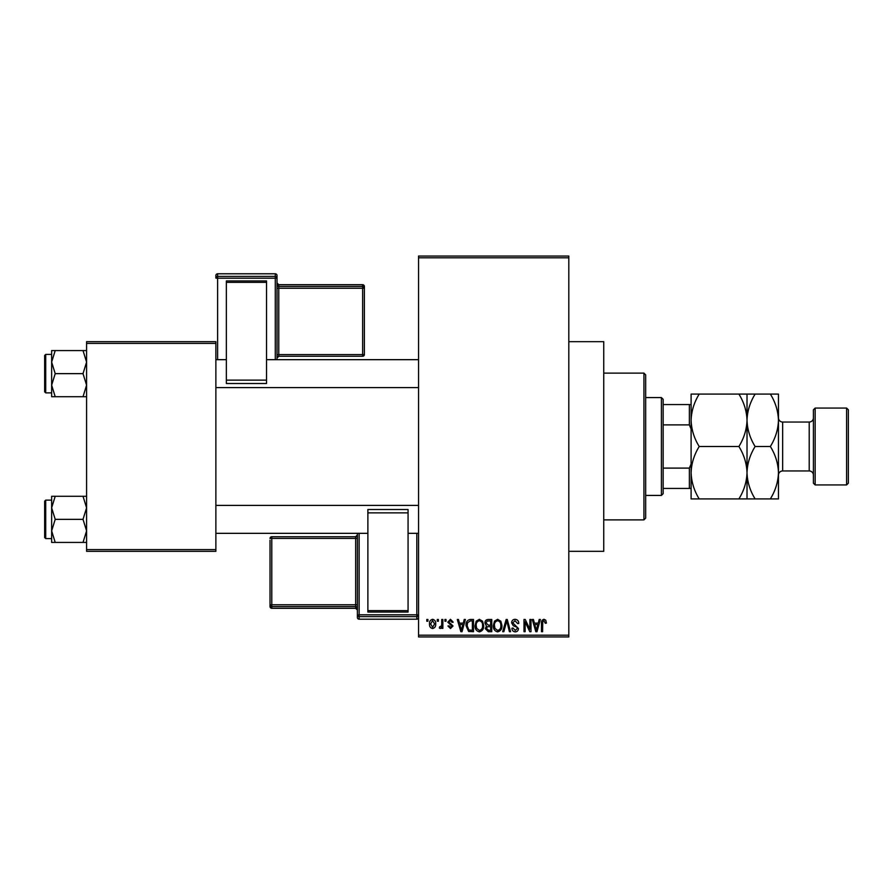 <?xml version="1.0" encoding="UTF-8"?>
<svg xmlns="http://www.w3.org/2000/svg" width="893" height="893" viewBox="0 0 893 893"><rect width="100%" height="100%" fill="white"/><g stroke="black" fill="none" stroke-linecap="round" stroke-linejoin="round"><path stroke-width="1.34" d="M568.808 341.673L603.746 341.673L603.746 551.327L568.808 551.327M437.291 621.215L437.291 619.474L438.396 619.474L438.396 621.215L437.291 621.215M441.734 624.084L441.734 619.474L442.85 619.474L442.85 628.359L441.734 628.359L441.734 626.942L440.405 628.527L439.356 628.047L439.669 626.774L441.522 625.893L441.734 624.084M444.915 621.215L444.915 619.474L446.02 619.474L446.02 621.215L444.915 621.215M447.773 622.187L450.463 619.307L453.175 622.175L452.059 622.332L450.385 620.579L448.878 621.963L453.008 625.982L450.507 628.527L447.929 625.982L449.045 625.826L450.463 627.254L451.903 626.172L447.773 622.187M463.277 623.124L464.237 619.474L465.398 619.474L462.016 631.697L460.855 631.697L457.305 619.474L458.466 619.474L459.426 623.124L463.277 623.124M479.374 619.307L482.566 621.227L483.671 625.424C483.906 628.895 482.477 631.038 479.374 631.864C476.326 631.061 474.897 628.962 475.087 625.569L476.192 621.182L479.374 619.307M497.647 619.307L500.839 621.227L501.933 625.424C502.179 628.895 500.739 631.038 497.635 631.864C494.588 631.061 493.159 628.962 493.36 625.569L494.465 621.182L497.647 619.307M544.004 619.307L545.746 620.177L546.404 623.124L545.299 623.281L543.949 620.735L542.754 621.662L542.598 631.697L541.482 631.697L541.482 623.403C541.214 621.171 542.051 619.809 544.004 619.307M418.549 635.191L568.808 635.191L568.808 636.943L418.549 636.943L418.549 256.057L568.808 256.057L568.808 257.809L418.549 257.809M568.808 635.191L568.808 257.809M538.245 623.124L539.205 619.474L540.365 619.474L536.983 631.697L535.822 631.697L532.273 619.474L533.434 619.474L534.394 623.124L538.245 623.124M529.884 629.264L529.884 619.474L531 619.474L531 631.697L529.817 631.697L525.117 621.896L525.117 631.697L524.012 631.697L524.012 619.474L525.207 619.474L529.884 629.264M511.622 622.856C511.745 620.646 512.906 619.463 515.082 619.307C517.494 619.575 518.721 620.948 518.766 623.437L517.661 623.604L514.982 620.735L512.738 622.834L518.453 628.505C518.375 630.57 517.315 631.686 515.283 631.864C513.129 631.652 512.013 630.436 511.935 628.203L513.051 628.047L515.25 630.425L517.337 628.471L516.991 627.221L513.308 625.77L511.622 622.856M502.67 631.697L506.164 619.474L507.257 619.474L510.55 631.697L509.401 631.697L506.777 620.903L503.842 631.697L502.67 631.697M484.932 623.057C484.955 620.769 486.093 619.563 488.326 619.474L491.764 619.474L491.764 631.697L488.315 631.697L485.256 628.627L486.462 626.06L484.932 623.057M466.034 625.647C465.744 622.175 467.151 620.11 470.243 619.474L473.502 619.474L473.502 631.697L468.624 631.474L466.034 625.647M429.5 624.006C429.287 621.461 430.326 619.898 432.603 619.307C434.846 619.876 435.884 621.416 435.695 623.917C435.884 626.428 434.858 627.958 432.603 628.527C430.381 627.98 429.343 626.473 429.5 624.006M426.809 621.215L426.809 619.474L427.914 619.474L427.914 621.215L426.809 621.215M86.588 341.673L215.872 341.673L215.872 343.414L86.588 343.414L86.588 341.673M215.872 549.586L215.872 551.327L86.588 551.327L86.588 549.586L215.872 549.586L215.872 343.414M86.588 549.586L86.588 343.414M536.827 628.114L537.865 624.553L534.773 624.553L536.325 630.425L536.827 628.114M497.624 630.425C500.013 629.777 501.073 628.103 500.817 625.401C500.973 622.89 499.913 621.338 497.647 620.735C495.325 621.383 494.264 623.001 494.465 625.613L494.934 628.371L497.624 630.425M490.659 630.268L490.659 626.618L487.399 626.73L486.372 628.426L488.717 630.268L490.659 630.268M490.659 625.189L490.659 620.903L487.143 621.059L486.049 623.046L488.46 625.189L490.659 625.189M479.362 630.425C481.74 629.777 482.812 628.103 482.555 625.401C482.711 622.89 481.651 621.338 479.385 620.735C477.063 621.383 476.002 623.001 476.203 625.613L476.672 628.371L479.362 630.425M472.386 630.268L472.386 620.903L470.388 620.903L467.597 622.678L467.151 625.669L468.836 630.023L472.386 630.268M461.86 628.114L462.898 624.553L459.806 624.553L461.346 630.425L461.86 628.114M432.636 627.254L434.59 623.928L432.569 620.579L430.616 623.928L432.636 627.254M643.931 519.882L643.931 373.118L645.672 374.87L645.672 518.13L643.931 519.882L603.746 519.882M643.931 373.118L603.746 373.118M51.638 507.827L51.638 530.889L55.21 519.358L51.638 507.827L55.21 496.296L51.638 496.296L51.638 507.827M45.699 538.579L44.65 537.53L44.65 501.185L45.699 500.136L45.699 538.579L51.638 538.579M86.588 496.296L83.016 496.296L86.588 507.827L83.016 519.358L55.21 519.358M83.016 496.296L55.21 496.296M83.016 519.358L86.588 530.889L83.016 542.419L55.21 542.419L51.638 530.889L51.638 542.419L55.21 542.419M83.016 542.419L86.588 542.419M661.4 397.575L663.153 399.327L663.153 493.673L661.4 495.425L661.4 397.575L645.672 397.575M663.153 404.562L691.104 404.562M663.153 468.111L689.363 468.111L691.104 463.969M691.104 429.031L689.363 424.889L689.363 404.562M663.153 424.889L689.363 424.889M691.104 488.438L689.363 488.438L689.363 468.111M663.153 488.438L689.363 488.438M86.588 350.581L83.016 350.581L86.588 362.111L83.016 373.642L86.588 385.173L83.016 396.704L55.21 396.704L51.638 385.173L55.21 373.642L51.638 362.111L55.21 350.581L51.638 350.581L51.638 396.704L55.21 396.704M44.65 391.815L44.65 355.47L45.699 354.421L45.699 392.864L44.65 391.815M83.016 350.581L55.21 350.581M83.016 373.642L55.21 373.642M83.016 396.704L86.588 396.704M45.699 500.136L51.638 500.136L51.638 496.296M813.411 483.191L813.411 409.809L815.153 408.068L815.153 484.932L813.411 483.191M846.597 408.068L848.35 409.809L848.35 483.191L846.597 484.932L846.597 408.068L815.153 408.068M813.411 417.846A4.197 4.197 0 0 1 809.214 422.043L782.659 422.043A4.197 4.197 0 0 1 778.462 417.846L778.462 498.919L755.121 498.919C750.053 490.759 747.352 482.019 747.017 472.71C746.704 481.907 744.003 490.648 738.902 498.919L699.208 498.919C694.14 490.759 691.439 482.019 691.104 472.71C691.416 463.5 694.118 454.771 699.208 446.5C694.14 438.34 691.439 429.6 691.104 420.29C691.416 411.093 694.118 402.352 699.208 394.081L691.104 394.081L691.104 498.919L699.208 498.919M813.411 475.154A4.197 4.197 0 0 0 809.214 470.957L782.659 470.957A4.197 4.197 0 0 0 778.462 475.154M846.597 484.932L815.153 484.932M747.017 394.081L747.017 420.29C747.318 411.093 750.031 402.352 755.121 394.081L738.902 394.081C743.969 402.241 746.682 410.981 747.017 420.29C746.704 429.5 744.003 438.229 738.902 446.5L699.208 446.5M738.902 394.081L699.208 394.081M738.902 446.5C743.969 454.66 746.682 463.4 747.017 472.71L747.017 498.919L755.121 498.919M738.902 498.919L747.017 498.919M747.017 420.29L747.017 472.71C747.318 463.5 750.031 454.771 755.121 446.5C750.053 438.34 747.352 429.6 747.017 420.29M778.462 420.29C778.127 410.981 775.425 402.241 770.358 394.081L778.462 394.081L778.462 420.29C778.149 429.5 775.448 438.229 770.358 446.5C775.425 454.66 778.127 463.4 778.462 472.71C778.149 481.907 775.448 490.648 770.358 498.919M770.358 446.5L755.121 446.5M770.358 394.081L755.121 394.081M277.02 275.546A1.753 1.753 0 0 0 275.278 273.794L217.624 273.794L217.624 276.383L275.278 276.383L275.278 273.794A1.753 1.741 180 0 1 277.02 275.546L277.02 359.667M364.377 286.452A1.753 1.753 0 0 0 362.636 284.7L278.772 284.7L278.772 286.43L362.636 286.43L362.636 284.7A1.753 1.741 0 0 1 364.377 286.452L364.377 354.532A1.753 1.741 180 0 1 362.636 356.274L278.772 356.274L277.02 358.026A1.753 1.741 0 0 1 278.772 356.274L278.772 354.588L362.636 354.588L362.636 288.238L278.772 288.238L278.772 354.588L277.02 354.655M226.353 280.927L266.538 280.927L266.538 282.355L226.353 282.355L226.353 280.927M266.538 380.128L266.538 383.499L226.353 383.499L226.353 380.128L266.538 380.128L266.538 282.355M266.538 383.499L226.353 383.499M226.353 380.128L226.353 282.355M275.278 359.667L275.278 278.192L217.624 278.192L217.624 276.383A1.753 1.741 180 0 0 215.872 278.136L215.872 275.546A1.753 1.741 180 0 1 217.624 273.794L275.278 273.794M364.377 354.532A1.753 1.753 0 0 1 362.636 356.274L362.636 354.588L364.377 354.532L364.377 352.802M357.39 617.454A1.753 1.753 0 0 0 359.142 619.206L416.797 619.206L416.797 616.616L359.142 616.616L359.142 619.206A1.753 1.741 -0 0 1 357.39 617.454L357.39 533.333M357.39 538.345L357.39 534.974A1.753 1.741 180 0 1 355.648 536.726L355.648 538.412L271.785 538.412L271.785 604.762L355.648 604.762L355.648 538.412L357.39 538.345M408.068 612.073L367.883 612.073L367.883 610.645L408.068 610.645L408.068 612.073M367.883 512.872L367.883 509.501L408.068 509.501L408.068 512.872L367.883 512.872L367.883 610.645M367.883 509.501L408.068 509.501M408.068 512.872L408.068 610.645M270.032 606.548A1.753 1.753 0 0 0 271.785 608.3L355.648 608.3L355.648 606.57L271.785 606.57L271.785 608.3A1.753 1.741 180 0 1 270.032 606.548L270.032 540.198M809.214 470.957L809.214 422.043M782.659 422.043L782.659 470.957M215.872 278.136L217.624 278.192L217.624 359.667M364.377 288.182A1.753 1.741 180 0 0 362.636 286.43L362.636 288.238L364.377 288.182M278.772 284.7L278.772 284.7A1.753 1.741 0 0 1 277.02 282.958L278.772 284.7L362.636 284.7M277.02 288.305L278.772 288.238L278.772 286.43A1.753 1.741 180 0 1 277.02 284.688M277.02 278.136A1.753 1.741 180 0 0 275.278 276.383L275.278 278.192L277.02 278.136M359.142 533.333L359.142 614.808L416.797 614.808L416.797 533.333M270.032 538.468A1.753 1.753 0 0 1 271.785 536.726L271.785 538.412L270.032 538.468A1.753 1.741 -0 0 1 271.785 536.726L355.648 536.726L357.39 534.974M270.032 604.818A1.753 1.741 -0 0 0 271.785 606.57L271.785 604.762L270.032 604.818M355.648 608.3L355.648 608.3A1.753 1.741 180 0 1 357.39 610.042L355.648 608.3L271.785 608.3M357.39 604.695L355.648 604.762L355.648 606.57A1.753 1.741 -0 0 1 357.39 608.312M416.797 619.206L416.797 619.206A1.753 1.741 -0 0 0 418.549 617.454A1.753 1.753 0 0 1 416.797 619.206L359.142 619.206M357.39 614.864A1.753 1.741 -0 0 0 359.142 616.616L359.142 614.808L357.39 614.864M416.797 616.616A1.753 1.741 -0 0 0 418.549 614.864L416.797 614.808L416.797 616.616M418.549 533.333L408.068 533.333M367.883 533.333L215.872 533.333M418.549 505.382L215.872 505.382M215.872 359.667L226.353 359.667M266.538 359.667L418.549 359.667M215.872 387.618L418.549 387.618M661.4 495.425L645.672 495.425M45.699 392.864L51.638 392.864M45.699 354.421L51.638 354.421M362.636 356.274L278.772 356.274M217.624 273.794A1.753 1.753 0 0 0 215.872 275.546M271.785 536.726L355.648 536.726"/></g></svg>
